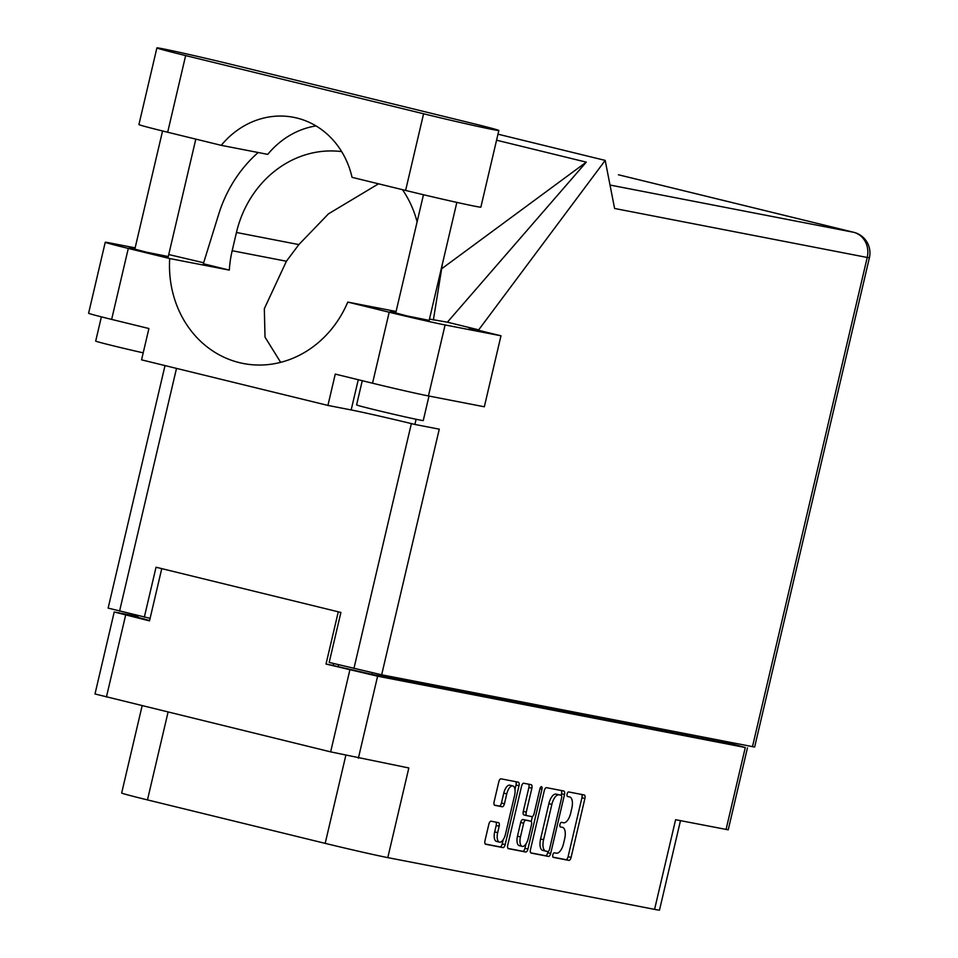 <?xml version="1.0" encoding="UTF-8"?>
<svg xmlns="http://www.w3.org/2000/svg" width="958" height="958" viewBox="0 0 958 958"><rect width="100%" height="100%" fill="white"/><g stroke="black" fill="none" stroke-linecap="round" stroke-linejoin="round"><path stroke-width="1.44" d="M509.907 785.201A8.993 3.988 103.7 0 0 509.824 785.177A8.993 3.988 103.7 0 0 509.74 785.153A8.993 3.988 103.7 0 0 503.776 793.152L506.758 793.883A8.993 3.988 103.7 0 1 512.722 785.883A8.993 3.988 103.7 0 1 512.805 785.907A8.993 3.988 103.7 0 1 514.59 795.391L505.489 834.167A8.993 3.988 103.7 0 1 499.441 842.142A8.993 3.988 103.7 0 1 497.669 832.646L499.178 826.179A3.365 1.485 103.7 0 0 498.519 822.635A3.365 1.485 103.7 0 0 498.483 822.635L491.095 821.198A3.365 1.485 103.7 0 0 488.867 824.179L484.988 840.705A3.365 1.485 103.7 0 0 485.658 844.249A3.365 1.485 103.7 0 0 485.694 844.261L502.95 847.602A3.365 1.485 103.7 0 0 505.177 844.621L518.996 785.74A3.365 1.485 103.7 0 0 518.326 782.183A3.365 1.485 103.7 0 0 518.302 782.183L501.034 778.83A3.365 1.485 103.7 0 0 498.807 781.824L494.124 801.774A3.365 1.485 103.7 0 0 494.783 805.319L502.208 806.768A3.365 1.485 103.7 0 0 504.435 803.774L506.758 793.883M541.486 786.674A2.347 1.042 103.7 0 0 539.929 788.769L534.097 813.629A3.365 1.485 103.7 0 1 531.858 816.623L526.96 815.665A3.365 1.485 103.7 0 0 526.96 815.665A3.365 1.485 103.7 0 1 526.265 812.109L531.87 788.23A3.365 1.485 103.7 0 0 531.199 784.686A3.365 1.485 103.7 0 0 531.175 784.674L523.786 783.249A3.365 1.485 103.7 0 0 521.559 786.231L507.74 845.112A3.365 1.485 103.7 0 0 508.411 848.668A3.365 1.485 103.7 0 0 508.435 848.668L525.702 852.021A3.365 1.485 103.7 0 0 527.93 849.028L541.977 789.164A2.347 1.042 103.7 0 0 541.51 786.686A2.347 1.042 103.7 0 0 541.486 786.674M333.624 663.523L333.18 665.439L326.019 664.05L377.608 676.204L745.288 747.503L724.068 741.851M137.964 616.497L114.218 611.994L149.508 620.88L161.758 568.633M544.3 790.637L530.492 849.53A3.365 1.485 103.7 0 0 531.151 853.075A3.365 1.485 103.7 0 0 531.187 853.087L548.443 856.428A3.365 1.485 103.7 0 0 550.682 853.446L564.49 794.553A3.365 1.485 103.7 0 0 563.831 791.009A3.365 1.485 103.7 0 0 563.795 791.009L546.527 787.656A3.365 1.485 103.7 0 0 544.3 790.637M556.394 853.183L554.383 852.8A2.347 1.042 103.7 0 0 552.826 854.859A2.347 1.042 103.7 0 0 553.293 857.374L568.86 860.392A3.365 1.485 103.7 0 0 571.088 857.398L584.895 798.517A3.365 1.485 103.7 0 0 584.236 794.972A3.365 1.485 103.7 0 0 584.2 794.96L568.657 791.943A2.347 1.042 103.7 0 0 567.1 794.014A2.347 1.042 103.7 0 0 567.567 796.517L569.591 796.912A10.754 4.766 103.7 0 1 569.699 796.936A10.754 4.766 103.7 0 1 571.818 808.289L570.669 813.198A10.754 4.766 103.7 0 1 563.532 822.766L561.52 822.371A2.347 1.042 103.7 0 0 559.963 824.443A2.347 1.042 103.7 0 0 560.43 826.946L562.466 827.341A10.754 4.766 103.7 0 1 562.562 827.365A10.754 4.766 103.7 0 1 564.681 838.717L563.532 843.627A10.754 4.766 103.7 0 1 556.394 853.183M747.468 747.839L728.236 829.82L675.606 819.713L654.577 909.37L387.798 857.626A47.936 0.922 -166.8 0 1 325.181 843.363L345.802 755.455M387.798 857.626L408.826 767.969L330.642 751.874L94.998 693.975L114.218 611.994M168.069 712.105L147.472 799.906L325.181 843.363M147.472 799.906A47.936 0.922 -166.8 0 1 121.666 793.008L142.131 705.771M680.479 820.659L659.499 910.1A47.936 0.922 -166.8 0 1 654.577 909.37M326.019 664.05L338.282 611.803M552.994 857.159L565.879 859.661A3.365 1.485 103.7 0 0 568.106 856.668L581.913 797.786A3.365 1.485 103.7 0 0 581.614 794.457M558.155 794.541L561.137 795.272A2.347 1.042 103.7 0 0 561.113 795.272L558.131 794.541A2.347 1.042 103.7 0 0 558.131 794.541A2.347 1.042 103.7 0 0 558.155 794.541L556.011 794.134A10.754 4.766 103.7 0 0 548.874 803.69L540.587 839.016L543.569 839.747A10.754 4.766 103.7 0 0 545.689 851.111A10.754 4.766 103.7 0 0 545.797 851.123L547.916 851.542A2.347 1.042 103.7 0 0 549.473 849.447L561.604 797.763A2.347 1.042 103.7 0 0 561.137 795.272L561.508 793.835A3.365 1.485 103.7 0 0 561.208 790.506M530.792 852.86L545.461 855.698A3.365 1.485 103.7 0 0 547.701 852.716L547.976 851.542M556.011 794.134L561.113 795.272M558.993 794.865A10.754 4.766 103.7 0 0 551.856 804.421L543.569 839.747M540.587 839.016A10.754 4.766 103.7 0 0 542.707 850.381A10.754 4.766 103.7 0 0 542.815 850.393L545.593 851.075M525.966 843.986L524.948 848.297A3.365 1.485 103.7 0 1 522.721 851.291L508.039 848.441M526.9 815.653L523.978 814.935A3.365 1.485 103.7 0 0 523.978 814.935A3.365 1.485 103.7 0 1 523.284 811.378L528.888 787.5A3.365 1.485 103.7 0 0 528.588 784.171M532.409 816.515L531.235 821.485M520.457 836.897A8.993 3.988 103.7 0 0 522.23 846.381A8.993 3.988 103.7 0 0 528.277 838.406L531.486 824.754A3.365 1.485 103.7 0 0 530.816 821.21A3.365 1.485 103.7 0 0 530.792 821.198L525.882 820.252A3.365 1.485 103.7 0 0 523.655 823.233L520.457 836.897L517.476 836.166A8.993 3.988 103.7 0 0 519.248 845.651L522.23 846.381M527.87 820.479A3.365 1.485 103.7 0 0 527.834 820.479A3.365 1.485 103.7 0 0 527.81 820.467L530.792 821.198L527.834 820.479M517.476 836.166L520.673 822.503A3.365 1.485 103.7 0 1 522.9 819.521L527.81 820.467M499.441 842.142L496.46 841.411A8.993 3.988 103.7 0 1 494.687 831.915L496.196 825.461A3.365 1.485 103.7 0 0 495.897 822.132M494.424 805.103L499.226 806.037A3.365 1.485 103.7 0 0 501.453 803.043L503.776 793.152M514.973 789.452L516.015 785.009A3.365 1.485 103.7 0 0 515.715 781.68M485.299 844.034L499.968 846.884A3.365 1.485 103.7 0 0 502.196 843.89L503.178 839.735M333.18 665.439L338.246 666.684L338.689 664.768M724.212 741.241L723.925 742.498L721.29 742.103L371.788 674.312L338.246 666.684M149.58 620.533L137.76 617.335L138.144 615.719M232.159 64.605A53.409 1.03 13.2 0 0 162.393 48.714A53.409 1.03 13.2 0 0 156.896 47.9A53.409 1.03 13.2 0 0 185.648 55.588L423.592 113.786A53.409 1.03 13.2 0 0 498.843 130.492A53.409 1.03 13.2 0 0 470.091 122.804L232.159 64.605M429.004 396.049L423.256 420.538A34.237 0.659 -166.8 0 1 419.748 420.011A34.237 0.659 -166.8 0 1 382.194 411.569A34.237 0.659 -166.8 0 1 356.592 404.899L362.268 380.709M143.209 352.843A34.237 0.659 -166.8 0 1 95.692 341.096L101.38 316.859M395.834 312.548L390.277 311.542L407.294 315.972L429.172 320.367M134.934 248.733L129.366 247.727L146.394 252.158L168.273 256.552M156.896 47.9L138.922 124.552A53.409 1.03 13.2 0 0 167.674 132.24L221.25 145.341A85.597 76.724 -79 0 1 293.567 117.307A85.597 76.724 -79 0 1 352.041 177.338L405.617 190.438A53.409 1.03 13.2 0 0 480.868 207.144L498.843 130.492M389.188 312.224A42.799 0.826 13.2 0 0 445.087 324.954L500.986 335.791L484.329 406.779L428.442 395.941A42.799 0.826 -166.8 0 1 372.542 383.212L389.188 312.224L347.778 302.093L396.085 311.47M358.256 379.727L351.167 409.94L327.923 405.426L335.264 374.099L372.542 383.212M135.138 247.859L109.643 242.913A42.799 0.826 13.2 0 0 105.248 242.254A42.799 0.826 13.2 0 0 128.288 248.421L111.643 319.409L148.909 328.522L141.556 359.849L327.923 405.426M111.643 319.409A42.799 0.826 -166.8 0 1 88.603 313.242L105.248 242.254M752.461 746.713L867.218 257.462L869.397 257.786L754.641 747.048L381.655 674.803L439.267 429.172L414.898 424.454L416.107 419.281M500.986 335.791L468.929 327.959L478.701 329.851L605.193 160.405L614.593 208.473L867.218 257.462A21.232 19.028 101 0 0 853.578 232.279L618.413 174.775A21.232 19.028 101 0 1 619.215 174.955A21.232 9.4 103.7 0 1 619.419 175.003A21.232 21.232 0 0 0 618.413 174.775M168.74 254.541L203.647 262.767M258.169 152.502A128.396 115.08 -79 0 0 218.699 214.245L203.336 263.749L229.321 270.108L169.698 258.54L128.288 248.421M478.701 329.851L447.398 322.199L429.483 319.062M496.567 140.203L586.272 162.142L441.638 268.779L433.375 320.02M447.398 322.199L586.272 162.142M605.193 160.405L497.98 134.18M150.095 618.341L108.134 608.114L165.016 365.585M381.655 674.803L329.181 662.433L340.904 612.449L156.034 567.232L144.311 617.227M351.167 409.94A48.786 0.934 -166.8 0 1 414.898 424.454M169.698 258.54A104.087 93.297 -79 0 0 243.38 363.513A104.087 93.297 -79 0 0 347.778 302.093M378.542 183.816L328.474 213.838L298.848 244.589L286.418 261.235L264.324 308.716L265.019 337.132L280.658 362.352M441.638 268.779A128.396 115.08 -79 0 0 442.249 264.624M229.321 270.108A104.087 93.297 101 0 1 232.171 250.721L236.446 232.483A104.087 93.297 101 0 1 341.671 151.627M402.468 189.672A104.087 93.297 101 0 1 417.113 221.825M316.02 125.917A85.597 76.724 -79 0 0 267.749 154.37L221.25 145.341M726.056 829.496L745.288 747.503M377.608 676.204L358.376 758.185M330.642 751.874L349.874 669.881M125.654 615.048L106.422 697.029M581.913 797.786L584.895 798.517M568.106 856.668L571.088 857.398M565.879 859.661L568.86 860.392M561.508 793.835L564.49 794.553M547.701 852.716L550.682 853.446M545.461 855.698L548.443 856.428M548.874 803.69L551.856 804.421M522.721 851.291L525.702 852.021M528.888 787.5L531.87 788.23M523.284 811.378L526.265 812.109M539.953 788.673L541.977 789.164M524.948 848.297L527.93 849.028M522.9 819.521L525.882 820.252M520.673 822.503L523.655 823.233M496.196 825.461L499.178 826.179M494.687 831.915L497.669 832.646M501.453 803.043L504.435 803.774M499.226 806.037L502.208 806.768M516.015 785.009L518.996 785.74M502.196 843.89L505.177 844.621M499.968 846.884L502.95 847.602M372.147 672.767L371.788 674.312M721.29 742.103L721.602 740.738M610.006 185.038L853.578 232.279A21.232 9.4 103.7 0 1 853.782 232.315L619.419 175.003A21.232 9.4 103.7 0 1 619.61 175.051M353.921 668.492L411.365 423.592M176.5 368.399L119.558 611.168M298.848 244.589L236.446 232.483M286.418 261.235L232.171 250.721M445.087 324.954L428.442 395.941M405.617 190.438L423.592 113.786M167.674 132.24L185.648 55.588M509.824 785.177L512.805 785.907M542.707 850.381L545.689 851.111M523.954 814.935L526.936 815.665M162.561 130.983L134.803 249.296M423.472 194.725L395.702 313.11M869.397 257.786A21.232 21.232 0 0 0 853.782 232.315M456.846 202.389L429.04 320.93M195.815 139.126L168.141 257.115"/></g></svg>
